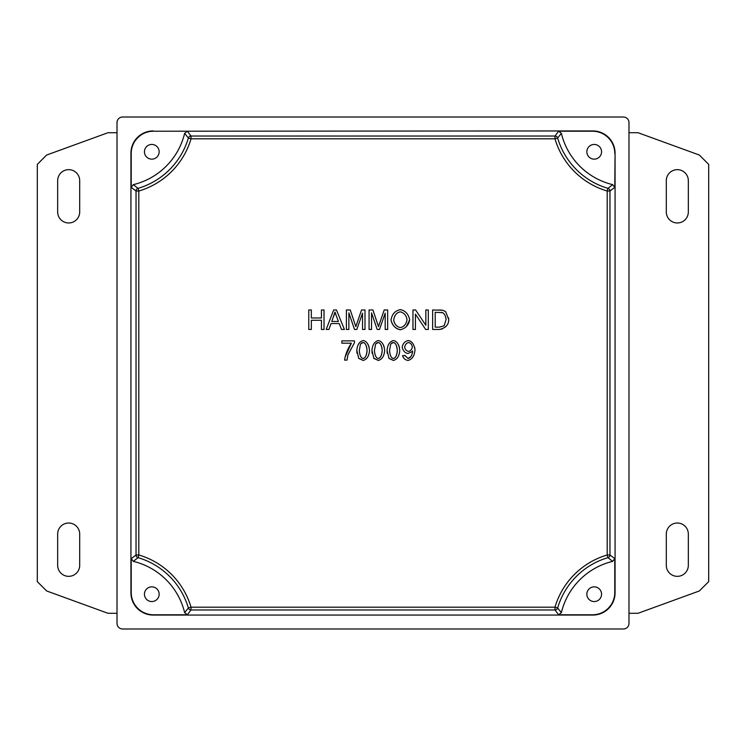 <?xml version="1.0" encoding="UTF-8"?>
<svg xmlns="http://www.w3.org/2000/svg" width="746" height="746" viewBox="0 0 746 746"><rect width="100%" height="100%" fill="white"/><g stroke="black" fill="none" stroke-linecap="round" stroke-linejoin="round"><path stroke-width="1.12" d="M144.444 151.792A7.348 7.348 0 0 1 151.792 144.444A7.348 7.348 0 0 1 159.15 151.792A7.348 7.348 0 0 1 151.792 159.15A7.348 7.348 0 0 1 144.444 151.792M586.85 594.208A7.348 7.348 0 0 1 594.208 586.85A7.348 7.348 0 0 1 601.556 594.208A7.348 7.348 0 0 1 594.208 601.556A7.348 7.348 0 0 1 586.85 594.208M586.85 151.792A7.348 7.348 0 0 1 594.208 144.444A7.348 7.348 0 0 1 601.556 151.792A7.348 7.348 0 0 1 594.208 159.15A7.348 7.348 0 0 1 586.85 151.792M144.444 594.208A7.348 7.348 0 0 1 151.792 586.85A7.348 7.348 0 0 1 159.15 594.208A7.348 7.348 0 0 1 151.792 601.556A7.348 7.348 0 0 1 144.444 594.208M628.981 613.287L638.026 613.287L699.356 590.963L708.7 581.628L708.7 164.372L699.356 155.037L638.026 132.713L628.981 132.713M666.299 565.319L666.299 534.043A11.022 11.022 0 0 1 677.312 523.03A11.022 11.022 0 0 1 688.334 534.043L688.334 565.319A11.022 11.022 0 0 1 677.312 576.341A11.022 11.022 0 0 1 666.299 565.319M666.299 180.681A11.022 11.022 0 0 1 677.312 169.659A11.022 11.022 0 0 1 688.334 180.681L688.334 211.957A11.022 11.022 0 0 1 677.312 222.97A11.022 11.022 0 0 1 666.299 211.957L666.299 180.681M117.019 132.713L107.974 132.713L46.644 155.037L37.3 164.372L37.3 581.628L46.644 590.963L107.974 613.287L117.019 613.287M79.701 180.681L79.701 211.957A11.022 11.022 0 0 1 68.688 222.97A11.022 11.022 0 0 1 57.666 211.957L57.666 180.681A11.022 11.022 0 0 1 68.688 169.659A11.022 11.022 0 0 1 79.701 180.681M79.701 565.319A11.022 11.022 0 0 1 68.688 576.341A11.022 11.022 0 0 1 57.666 565.319L57.666 534.043A11.022 11.022 0 0 1 68.688 523.03A11.022 11.022 0 0 1 79.701 534.043L79.701 565.319M402.551 355.59C403.465 358.444 405.283 360.057 408.015 360.43C412.128 359.404 414.45 355.917 415 349.967C414.17 344.279 411.941 341.146 408.314 340.549C404.919 341.258 402.877 343.449 402.197 347.132C402.989 350.797 404.91 352.923 407.959 353.501L412.622 351.403C411.988 355.581 410.468 357.94 408.081 358.472L404.854 355.385L402.588 355.814M404.668 347.207C405.227 344.531 406.542 342.974 408.612 342.526C410.701 343.048 411.941 344.54 412.342 347.011C411.876 349.538 410.608 351.002 408.556 351.394C406.402 350.928 405.106 349.538 404.668 347.207C405.125 349.529 406.421 350.918 408.556 351.394C410.636 350.956 411.904 349.492 412.342 347.011C411.867 344.484 410.626 342.992 408.612 342.526C406.495 343.048 405.181 344.605 404.668 347.207M414.692 347.412L415 349.967M414.03 354.844L412.184 357.959M412.519 352.466L412.603 350.928M407.959 358.472L410.878 356.644M404.854 355.385L405.003 355.926M308.76 329.452L311.343 329.452L311.343 320.276L321.442 320.276L321.442 329.452L324.025 329.452L324.025 309.972L321.442 309.972L321.442 317.973L311.343 317.973L311.343 309.972L308.76 309.972L308.76 329.452M326.189 329.452L328.921 329.452L331.056 323.559L339.225 323.559L341.481 329.452L344.419 329.452L336.465 309.972L333.676 309.972L326.189 329.452M336.371 316.062L338.423 321.47L331.802 321.47L335.01 312.024L336.371 316.062L335.01 312.024L333.956 315.754M346.396 329.452L348.876 329.452L348.876 312.872L354.518 329.452L356.83 329.452L362.519 313.152L362.519 329.452L364.999 329.452L364.999 309.972L361.54 309.972L355.823 326.645L350.266 309.972L346.396 309.972L346.396 329.452M354.891 323.764L355.823 326.645L356.858 323.531M369.065 329.452L371.545 329.452L371.545 312.872L377.187 329.452L379.5 329.452L385.188 313.152L385.188 329.452L387.668 329.452L387.668 309.972L384.209 309.972L378.492 326.645L372.935 309.972L369.065 309.972L369.065 329.452M377.56 323.764L378.492 326.645L379.527 323.531M400.36 329.779C395.156 328.454 392.051 325.181 391.035 319.969C392.387 325.554 395.501 328.827 400.36 329.779C405.74 328.315 408.845 324.976 409.666 319.745C408.398 313.963 405.292 310.588 400.36 309.637C395.1 310.69 391.986 314.131 391.035 319.969L391.053 319.512M400.611 311.856L400.369 311.847C396.779 312.369 394.55 315.082 393.692 319.997C394.475 324.277 396.695 326.804 400.341 327.569C404.024 326.832 406.244 324.221 407.008 319.717C406.225 324.258 404.006 326.879 400.341 327.569C396.602 326.757 394.392 324.23 393.692 319.997C394.438 315.222 396.658 312.499 400.369 311.847C404.229 312.91 406.439 315.53 407.008 319.717L406.999 319.484M409.666 319.745L406.402 326.58M400.126 309.637L400.593 309.646M412.958 329.452L415.429 329.452L415.429 314.159L425.668 329.452L428.316 329.452L428.316 309.972L425.845 309.972L425.845 325.265L415.606 309.972L412.958 309.972L412.958 329.452M432.633 329.452L439.664 329.452C445.707 327.904 448.728 324.622 448.738 319.614L445.67 311.651L442.816 310.261L432.633 309.972L432.633 329.452M439.375 327.149L444.14 325.788L439.375 327.149L435.216 327.149L435.216 312.276L442.639 312.677C444.653 313.973 445.8 316.267 446.08 319.568L444.14 325.788L446.08 319.568C445.651 316.015 444.504 313.721 442.639 312.677L441.324 312.378M439.338 309.972L442.816 310.261L445.688 311.669M448.57 317.908L448.728 320.043M446.024 326.543L441.511 329.219M341.855 343.179L351.385 343.179C347.757 348.559 345.482 354.201 344.568 360.104L347.03 360.104L347.953 354.742L354.453 342.731L354.453 340.875L341.855 340.875L341.855 343.179M354.453 342.731L347.888 354.965M345.006 357.353L351.385 343.179M356.821 350.499L358.751 358.425L363.171 360.43C366.957 359.413 369.065 356.103 369.512 350.499C368.897 344.54 366.78 341.23 363.171 340.549C359.376 341.556 357.25 344.876 356.821 350.499L356.952 353.212M360.514 343.925L359.283 350.499C359.759 355.562 361.055 358.22 363.171 358.472C365.279 358.211 366.566 355.553 367.041 350.499C366.78 355.143 365.493 357.8 363.171 358.472C360.989 358.136 359.693 355.478 359.283 350.499L360.514 343.925L363.143 342.526C365.484 343.104 366.78 345.762 367.041 350.499C366.575 345.435 365.27 342.778 363.143 342.526L361.661 342.88M368.58 355.255L367.722 357.017M363.283 360.43L358.612 358.248M368.3 344.876L369.186 347.561M371.946 350.499L373.877 358.425L378.297 360.43C382.083 359.413 384.199 356.103 384.638 350.499C384.022 344.54 381.905 341.23 378.297 340.549C374.501 341.556 372.385 344.876 371.946 350.499L372.086 353.212M375.639 343.925L374.408 350.499C374.884 355.562 376.18 358.22 378.297 358.472C380.404 358.211 381.7 355.553 382.176 350.499C381.915 355.143 380.619 357.8 378.297 358.472C376.124 358.136 374.828 355.478 374.408 350.499L375.639 343.925L378.269 342.526C380.609 343.104 381.915 345.762 382.176 350.499C381.7 345.435 380.404 342.778 378.269 342.526L376.786 342.88M383.714 355.255L382.847 357.017M378.409 360.43L373.737 358.248M383.435 344.876L384.311 347.561M387.071 350.499L389.002 358.425L393.422 360.43C397.208 359.413 399.324 356.103 399.763 350.499C399.147 344.54 397.031 341.23 393.422 340.549C389.626 341.556 387.51 344.876 387.071 350.499L387.211 353.212M390.764 343.925L389.533 350.499C390.009 355.562 391.305 358.22 393.422 358.472C395.529 358.211 396.825 355.553 397.301 350.499C397.04 355.143 395.744 357.8 393.422 358.472C391.249 358.136 389.953 355.478 389.533 350.499L390.764 343.925L393.394 342.526C395.734 343.104 397.04 345.762 397.301 350.499C396.825 345.435 395.529 342.778 393.394 342.526L391.911 342.88M398.84 355.255L397.982 357.017M393.543 360.43L388.862 358.248M398.56 344.876L399.436 347.561M614.779 153.471A22.277 22.259 -45 0 0 592.529 131.221L558.661 131.221L554.977 136.033L191.023 136.033L187.339 131.221L153.471 131.221A22.277 22.259 -135 0 0 131.221 153.471L131.221 187.339L136.033 191.023L136.033 554.977L131.221 558.661L131.221 592.529A22.277 22.259 135 0 0 153.471 614.779L187.339 614.779L191.023 609.967L554.977 609.967L558.661 614.779L592.529 614.779A22.277 22.259 45 0 0 614.779 592.529L614.779 558.661L609.967 554.977L609.967 191.023L614.779 187.339L615.068 153.182A22.277 22.259 -45 0 0 592.818 130.932L592.529 131.221M153.471 131.221L592.818 130.932M592.529 614.779L592.818 615.068A22.277 22.259 45 0 0 615.068 592.818L614.779 592.529M615.068 153.182L615.068 592.818M131.221 592.529L130.932 592.818A22.277 22.259 135 0 0 153.182 615.068L153.471 614.779M592.818 615.068L153.182 615.068M153.182 130.932A22.277 22.259 -135 0 0 130.932 153.182L131.221 153.471M133.347 184.635A69.564 69.564 0 0 0 184.635 133.347L188.356 138.029A74.367 74.367 0 0 1 138.029 188.356A2.779 2.779 -53.2 0 0 136.033 191.023L138.812 191.023A77.155 77.155 0 0 0 191.023 138.812L554.977 138.812A77.155 77.155 0 0 0 607.188 191.023L607.188 554.977A77.155 77.155 0 0 0 554.977 607.188L191.023 607.188A77.155 77.155 0 0 0 138.812 554.977L138.812 191.023L138.029 188.356L133.347 184.635L131.221 187.339M187.339 131.221L184.635 133.347M130.932 592.818L130.932 153.182M131.221 558.661L133.347 561.365L138.029 557.644L138.812 554.977L136.033 554.977A2.779 2.779 -126.8 0 0 138.029 557.644A74.367 74.367 0 0 1 188.356 607.971L184.635 612.653L187.339 614.779M614.779 187.339L612.653 184.635L607.971 188.356A74.367 74.367 0 0 1 557.644 138.029A2.779 2.779 36.8 0 0 554.977 136.033L554.977 138.812L557.644 138.029L561.365 133.347L558.661 131.221M558.661 614.779L561.365 612.653L557.644 607.971L554.977 607.188L554.977 609.967A2.779 2.779 143.2 0 0 557.644 607.971A74.367 74.367 0 0 1 607.971 557.644L612.653 561.365L614.779 558.661M612.653 561.365A69.564 69.564 0 0 0 561.365 612.653M184.635 612.653A69.564 69.564 0 0 0 133.347 561.365M628.981 623.423A5.567 5.567 45 0 1 623.423 628.981L122.577 628.981A5.567 5.567 135 0 1 117.019 623.423L117.019 122.577A5.567 5.567 -135 0 1 122.577 117.019L623.423 117.019A5.567 5.567 -45 0 1 628.981 122.577L628.981 623.423M561.365 133.347A69.564 69.564 0 0 0 612.653 184.635M609.967 554.977L607.188 554.977L607.971 557.644A2.779 2.779 126.8 0 0 609.967 554.977M609.967 191.023A2.779 2.779 53.2 0 0 607.971 188.356L607.188 191.023L609.967 191.023M191.023 609.967L191.023 607.188L188.356 607.971A2.779 2.779 -143.2 0 0 191.023 609.967M191.023 136.033A2.779 2.779 -36.8 0 0 188.356 138.029L191.023 138.812L191.023 136.033"/></g></svg>
